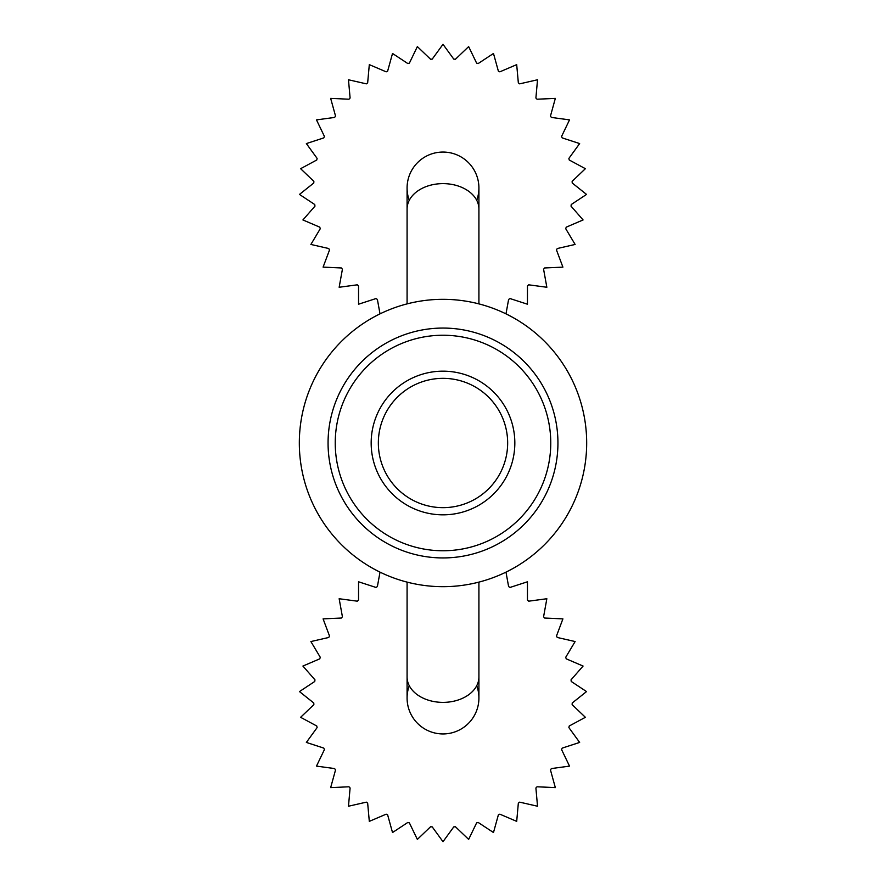 <?xml version="1.0" encoding="UTF-8"?>
<svg xmlns="http://www.w3.org/2000/svg" width="886" height="886" viewBox="0 0 886 886"><rect width="100%" height="100%" fill="white"/><g stroke="black" fill="none" stroke-linecap="round" stroke-linejoin="round"><path stroke-width="1.33" d="M380.016 572.135L377.381 586.598A129.312 129.312 0 0 0 375.974 587.44L358.553 581.792L358.542 600.11A129.312 129.312 0 0 0 357.313 601.184L339.15 598.737L342.417 616.767A129.312 129.312 0 0 0 341.398 618.04L323.091 618.871L329.526 636.026A129.312 129.312 0 0 0 328.75 637.466L310.886 641.553L320.278 657.29A129.312 129.312 0 0 0 319.768 658.841L302.923 666.05L314.973 679.861A129.312 129.312 0 0 0 314.751 681.478L299.468 691.578L313.788 703.008A129.312 129.312 0 0 0 313.865 704.647L300.62 717.306L316.756 725.999A129.312 129.312 0 0 0 317.122 727.594L306.357 742.424L323.778 748.094A129.312 129.312 0 0 0 324.42 749.6L316.479 766.113L334.631 768.572A129.312 129.312 0 0 0 335.539 769.945L330.666 787.61L348.973 786.79A129.312 129.312 0 0 0 350.103 787.975L348.475 806.227L366.339 802.151A129.312 129.312 0 0 0 367.657 803.115L369.307 821.366L386.163 814.168A129.312 129.312 0 0 0 387.636 814.876L392.52 832.541L407.815 822.452A129.312 129.312 0 0 0 409.387 822.884L417.35 839.396L430.596 826.738A129.312 129.312 0 0 0 432.224 826.882L443 841.7L453.776 826.882A129.312 129.312 0 0 0 455.404 826.738L468.65 839.396L476.613 822.884A129.312 129.312 0 0 0 478.185 822.452L493.48 832.541L498.364 814.876A129.312 129.312 0 0 0 499.837 814.168L516.693 821.366L518.343 803.115A129.312 129.312 0 0 0 519.661 802.151L537.525 806.227L535.897 787.975A129.312 129.312 0 0 0 537.027 786.79L555.334 787.61L550.461 769.945A129.312 129.312 0 0 0 551.369 768.572L569.521 766.113L561.58 749.6A129.312 129.312 0 0 0 562.222 748.094L579.643 742.424L568.878 727.594A129.312 129.312 0 0 0 569.244 725.999L585.38 717.306L572.135 704.647A129.312 129.312 0 0 0 572.212 703.008L586.532 691.578L571.248 681.478A129.312 129.312 0 0 0 571.027 679.861L583.077 666.05L566.232 658.841A129.312 129.312 0 0 0 565.722 657.29L575.114 641.553L557.25 637.466A129.312 129.312 0 0 0 556.474 636.026L562.909 618.871L544.602 618.04A129.312 129.312 0 0 0 543.583 616.767L546.85 598.737L528.687 601.184A129.312 129.312 0 0 0 527.458 600.11L527.447 581.792L510.026 587.44A129.312 129.312 0 0 0 508.619 586.598L505.984 572.135M566.232 658.841A129.312 129.312 0 0 0 565.722 657.29A129.312 129.312 0 0 1 566.232 658.841M544.602 618.04A129.312 129.312 0 0 0 543.583 616.767A129.312 129.312 0 0 1 544.602 618.04M386.163 814.168A129.312 129.312 0 0 0 387.636 814.876M409.266 685.698A35.916 35.916 0 0 0 443 733.94A35.916 35.916 0 0 0 476.734 685.698A35.916 35.916 0 0 1 443 733.94A35.916 35.916 0 0 1 409.266 685.698A35.916 35.916 0 0 0 443 733.94A35.916 35.916 0 0 0 476.734 685.698M328.064 443A114.936 114.936 0 0 0 443 557.936A114.936 114.936 0 0 0 557.936 443A114.936 114.936 0 0 0 443 328.064A114.936 114.936 0 0 0 328.064 443M586.676 443A143.676 143.676 0 0 1 443 586.676A143.676 143.676 0 0 1 299.324 443A143.676 143.676 0 0 1 443 299.324A143.676 143.676 0 0 1 586.676 443M443 378.344A64.656 64.656 0 0 0 378.344 443A64.656 64.656 0 0 0 443 507.656A64.656 64.656 0 0 0 507.656 443A64.656 64.656 0 0 0 443 378.344M514.832 443A71.832 71.832 0 0 1 443 514.832A71.832 71.832 0 0 1 371.168 443A71.832 71.832 0 0 1 443 371.168A71.832 71.832 0 0 1 514.832 443M550.76 443A107.76 107.76 0 0 1 443 550.76A107.76 107.76 0 0 1 335.24 443A107.76 107.76 0 0 1 443 335.24A107.76 107.76 0 0 1 550.76 443M505.984 313.865L508.619 299.402A129.312 129.312 0 0 0 510.026 298.56L527.447 304.208L527.458 285.89A129.312 129.312 0 0 0 528.687 284.816L546.85 287.263L543.583 269.233A129.312 129.312 0 0 0 544.602 267.96L562.909 267.129L556.474 249.974A129.312 129.312 0 0 0 557.25 248.534L575.114 244.447L565.722 228.71A129.312 129.312 0 0 0 566.232 227.159L583.077 219.949L571.027 206.139A129.312 129.312 0 0 0 571.248 204.522L586.532 194.422L572.212 182.992A129.312 129.312 0 0 0 572.135 181.353L585.38 168.694L569.244 160.001A129.312 129.312 0 0 0 568.878 158.406L579.643 143.576L562.222 137.906A129.312 129.312 0 0 0 561.58 136.4L569.521 119.887L551.369 117.428A129.312 129.312 0 0 0 550.461 116.055L555.334 98.39L537.027 99.21A129.312 129.312 0 0 0 535.897 98.025L537.525 79.773L519.661 83.849A129.312 129.312 0 0 0 518.343 82.885L516.693 64.634L499.837 71.832A129.312 129.312 0 0 0 498.364 71.124L493.48 53.459L478.185 63.548A129.312 129.312 0 0 0 476.613 63.116L468.65 46.604L455.404 59.262A129.312 129.312 0 0 0 453.776 59.118L443 44.3L432.224 59.118A129.312 129.312 0 0 0 430.596 59.262L417.35 46.604L409.387 63.116A129.312 129.312 0 0 0 407.815 63.548L392.52 53.459L387.636 71.124A129.312 129.312 0 0 0 386.163 71.832L369.307 64.634L367.657 82.885A129.312 129.312 0 0 0 366.339 83.849L348.475 79.773L350.103 98.025A129.312 129.312 0 0 0 348.973 99.21L330.666 98.39L335.539 116.055A129.312 129.312 0 0 0 334.631 117.428L316.479 119.887L324.42 136.4A129.312 129.312 0 0 0 323.778 137.906L306.357 143.576L317.122 158.406A129.312 129.312 0 0 0 316.756 160.001L300.62 168.694L313.865 181.353A129.312 129.312 0 0 0 313.788 182.992L299.468 194.422L314.751 204.522A129.312 129.312 0 0 0 314.973 206.139L302.923 219.949L319.768 227.159A129.312 129.312 0 0 0 320.278 228.71L310.886 244.447L328.75 248.534A129.312 129.312 0 0 0 329.526 249.974L323.091 267.129L341.398 267.96A129.312 129.312 0 0 0 342.417 269.233L339.15 287.263L357.313 284.816A129.312 129.312 0 0 0 358.542 285.89L358.553 304.208L375.974 298.56A129.312 129.312 0 0 0 377.381 299.402L380.016 313.865M319.768 227.159A129.312 129.312 0 0 0 320.278 228.71A129.312 129.312 0 0 1 319.768 227.159M341.398 267.96A129.312 129.312 0 0 0 342.417 269.233A129.312 129.312 0 0 1 341.398 267.96M519.661 83.849A129.312 129.312 0 0 0 518.343 82.885M443 152.06A35.916 35.916 0 0 0 409.266 200.302A35.916 35.916 0 0 1 443 152.06A35.916 35.916 0 0 1 476.734 200.302A35.916 35.916 0 0 0 443 152.06A35.916 35.916 0 0 0 409.266 200.302M407.084 582.113L407.084 676.982A35.916 25.395 0 0 0 443 702.376A35.916 25.395 0 0 0 478.916 676.982L478.916 698.024M478.916 303.887L478.916 209.018A35.916 25.395 180 0 0 443 183.624A35.916 25.395 180 0 0 407.084 209.018L407.084 187.976M407.084 676.982L407.084 698.024M478.916 582.113L478.916 676.982M478.916 209.018L478.916 187.976M407.084 303.887L407.084 209.018"/></g></svg>
